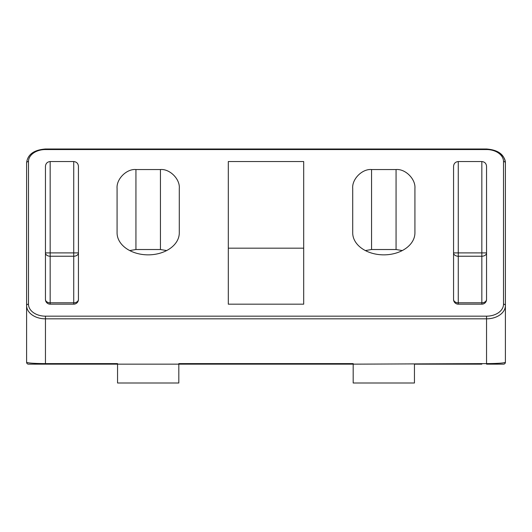 <?xml version="1.0" encoding="UTF-8"?>
<svg xmlns="http://www.w3.org/2000/svg" width="532" height="532" viewBox="0 0 532 532"><rect width="100%" height="100%" fill="white"/><g stroke="black" fill="none" stroke-linecap="round" stroke-linejoin="round"><path stroke-width="0.8" d="M481.839 304.171A4.715 4.715 0 0 0 486.547 299.456A4.715 3.332 -0 0 1 481.839 302.788L481.839 304.171C484.679 303.872 486.248 302.302 486.547 299.456L486.547 166.257C486.248 163.417 484.679 161.848 481.839 161.548L458.271 161.548C455.432 161.848 453.863 163.417 453.563 166.257L453.563 299.456A4.715 4.715 0 0 0 458.271 304.171C455.432 303.872 453.863 302.302 453.563 299.456A4.715 3.332 -0 0 0 458.271 302.788L481.839 302.788L481.839 256.231A4.715 3.332 180 0 0 486.547 252.9L481.839 252.9L481.839 256.231L458.271 256.231L458.271 304.171L481.839 304.171M481.839 161.548L481.839 252.9L453.563 252.9A4.715 3.332 180 0 0 458.271 256.231L458.271 161.548M45.453 252.9A4.715 3.332 180 0 0 50.161 256.231L50.161 252.9L45.453 252.9M45.453 299.456A4.715 4.715 0 0 0 50.161 304.171C47.321 303.872 45.752 302.302 45.453 299.456L45.453 166.257C45.752 163.417 47.321 161.848 50.161 161.548L73.729 161.548C76.568 161.848 78.138 163.417 78.437 166.257L78.437 299.456C78.138 302.302 76.568 303.872 73.729 304.171A4.715 4.715 0 0 0 78.437 299.456A4.715 3.332 -0 0 1 73.729 302.788L73.729 256.231A4.715 3.332 180 0 0 78.437 252.9L73.729 252.9L73.729 256.231L50.161 256.231L50.161 302.788A4.715 3.332 -0 0 1 45.453 299.456M45.453 364.154L117.552 364.154L117.552 383L178.819 383L178.819 364.154L117.552 364.154L117.552 363.602L45.453 363.602L45.453 364.154L28.482 364.154A1.882 1.882 0 0 1 26.6 362.265C27.883 363.083 34.161 363.529 45.453 363.602L45.453 318.834L486.547 318.834L486.547 363.602L353.182 364.154L353.182 383L414.448 383L414.448 364.154L481.839 364.154M486.547 252.9L486.547 299.456M402.259 250.565L396.067 249.521L396.067 169.542L371.562 169.542C362.239 168.704 351.871 179.071 352.709 188.395L352.709 232.856A31.102 21.992 0 0 0 383.818 254.855A31.102 21.992 0 0 0 414.92 232.856L414.92 188.395L414.92 232.856M371.562 169.542L371.562 249.521L396.067 249.521M371.562 249.521L365.371 250.565M166.629 250.565L160.438 249.521L160.438 169.542L135.933 169.542C126.603 168.704 116.242 179.071 117.08 188.395L117.08 232.856A31.102 21.992 0 0 0 148.182 254.855A31.102 21.992 0 0 0 179.291 232.856L179.291 188.395L179.291 232.856M135.933 169.542L135.933 249.521L160.438 249.521M135.933 249.521L129.742 250.565M353.182 363.602L353.182 364.154L178.819 364.154L178.819 363.602L353.182 363.602M303.699 248.185L228.301 248.185M505.4 362.265A1.882 1.882 0 0 1 503.518 364.154L486.547 364.154L486.547 363.602C497.839 363.529 504.117 363.083 505.4 362.265L505.4 162.878A1.882 1.33 0 0 0 503.518 161.548L503.518 304.171A16.964 11.997 180 0 1 486.547 316.168L45.453 316.168L45.453 318.834A18.853 13.327 0 0 1 26.6 305.501L26.6 362.265M414.92 188.395C415.758 179.071 405.397 168.704 396.067 169.542M50.161 304.171L73.729 304.171L73.729 302.788L50.161 302.788L50.161 304.171M179.291 188.395C180.129 179.071 169.761 168.704 160.438 169.542M26.6 162.878L26.6 305.501A1.882 1.33 0 0 1 28.482 304.171L28.482 161.548A16.964 11.997 180 0 1 45.453 149.552L45.453 149C33.842 149.904 27.558 154.533 26.6 162.878A1.882 1.33 -0 0 1 28.482 161.548M303.699 161.548L228.301 161.548L228.301 304.171L303.699 304.171L303.699 161.548M73.729 161.548L73.729 252.9L50.161 252.9L50.161 161.548M486.547 316.168L486.547 318.834A18.853 13.327 0 0 0 505.4 305.501A1.882 1.33 180 0 0 503.518 304.171M45.453 316.168A16.964 11.997 180 0 1 28.482 304.171M45.453 149L486.547 149L486.547 149.552A16.964 11.997 180 0 1 503.518 161.548M45.453 149.552L486.547 149.552A18.853 13.327 180 0 1 505.4 162.878C504.442 154.533 498.158 149.904 486.547 149M486.547 234.858L486.547 166.257"/></g></svg>
